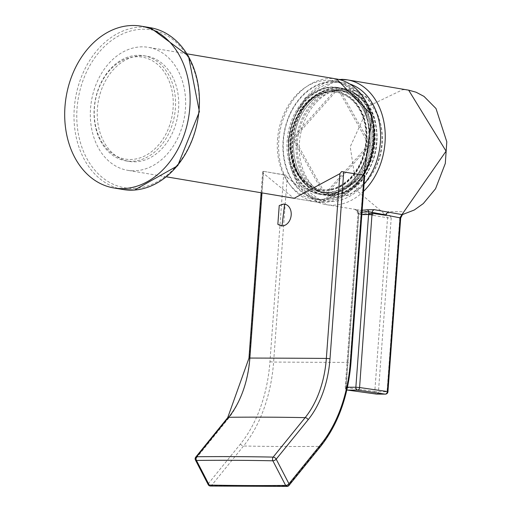 <?xml version="1.0" encoding="UTF-8"?>
<svg xmlns="http://www.w3.org/2000/svg" width="512" height="512" viewBox="0 0 512 512"><rect width="100%" height="100%" fill="white"/><g stroke="black" fill="none" stroke-linecap="round" stroke-linejoin="round"><path stroke-width="0.38" stroke-dasharray="2.56 1.92" d="M133.434 170.803A62.355 47.187 99.5 0 1 127.642 170.31A62.355 47.187 99.5 0 1 90.899 104.787A62.355 47.187 99.5 0 1 142.534 46.835A62.355 47.187 99.5 0 1 148.32 47.334A62.355 47.187 99.5 0 1 185.069 112.851A62.355 47.187 99.5 0 1 133.434 170.803M130.918 161.299A53.325 40.358 99.5 0 1 125.965 160.877A53.325 40.358 99.5 0 1 94.541 104.838A53.325 40.358 99.5 0 1 138.701 55.277A53.325 40.358 99.5 0 1 143.654 55.699A53.325 40.358 99.5 0 1 175.078 111.738A53.325 40.358 99.5 0 1 130.918 161.299M141.875 55.808A53.325 40.358 -80.5 0 0 97.715 105.376A53.325 40.358 -80.5 0 0 129.139 161.408A53.325 40.358 -80.5 0 0 134.086 161.837A53.325 40.358 -80.5 0 0 178.253 112.269A53.325 40.358 -80.5 0 0 146.829 56.23A53.325 40.358 -80.5 0 0 141.875 55.808M137.523 56.73A51.686 39.117 -80.5 0 0 94.413 107.923A51.686 39.117 -80.5 0 0 129.978 159.494A51.686 39.117 -80.5 0 0 173.088 108.294A51.686 39.117 -80.5 0 0 137.523 56.73M337.811 87.93A54.15 40.979 -80.5 0 0 292.966 138.259A54.15 40.979 -80.5 0 0 324.877 195.155A54.15 40.979 -80.5 0 0 329.907 195.59A54.15 40.979 -80.5 0 0 337.862 194.63A54.15 40.979 -80.5 0 0 374.272 148.557A54.15 40.979 -80.5 0 0 354.931 93.107A54.15 40.979 -80.5 0 0 342.835 88.358A54.15 40.979 -80.5 0 0 337.811 87.93M324.403 194.662A54.15 40.979 99.5 0 1 319.379 194.234A54.15 40.979 99.5 0 1 287.469 137.331A54.15 40.979 99.5 0 1 332.314 87.008A54.15 40.979 99.5 0 1 337.338 87.437A54.15 40.979 99.5 0 1 369.248 144.333A54.15 40.979 99.5 0 1 324.403 194.662M332.013 91.085A50.048 37.875 99.5 0 1 336.659 91.482A50.048 37.875 99.5 0 1 366.15 144.07A50.048 37.875 99.5 0 1 324.704 190.586A50.048 37.875 99.5 0 1 320.058 190.189A50.048 37.875 99.5 0 1 290.566 137.6A50.048 37.875 99.5 0 1 332.013 91.085M332.435 91.155A50.048 37.875 99.5 0 1 337.082 91.552A50.048 37.875 99.5 0 1 366.573 144.141A50.048 37.875 99.5 0 1 325.126 190.656A50.048 37.875 99.5 0 1 320.48 190.259A50.048 37.875 99.5 0 1 290.989 137.67A50.048 37.875 99.5 0 1 332.435 91.155M325.19 189.843A49.229 37.254 99.5 0 1 320.621 189.453A49.229 37.254 99.5 0 1 291.61 137.722A49.229 37.254 99.5 0 1 332.378 91.968A49.229 37.254 99.5 0 1 336.947 92.365A49.229 37.254 99.5 0 1 365.952 144.09A49.229 37.254 99.5 0 1 325.19 189.843M331.955 91.898A49.229 37.254 -80.5 0 0 291.187 137.651A49.229 37.254 -80.5 0 0 320.198 189.376A49.229 37.254 -80.5 0 0 324.768 189.773A49.229 37.254 -80.5 0 0 365.53 144.019A49.229 37.254 -80.5 0 0 336.525 92.288A49.229 37.254 -80.5 0 0 331.955 91.898M299.424 142.707A54.15 40.979 99.5 0 1 344.589 89.069A54.15 40.979 99.5 0 1 378.157 115.77L378.157 115.77A54.15 40.979 99.5 0 1 381.843 143.091A54.15 40.979 99.5 0 1 367.219 180.806L367.219 180.806A54.15 40.979 99.5 0 1 336.678 196.73A54.15 40.979 99.5 0 1 299.424 142.707M277.491 139.731A59.891 45.325 99.5 0 1 333.005 80.883A59.891 45.325 99.5 0 1 368.653 140.16A59.891 45.325 99.5 0 1 313.139 199.008A59.891 45.325 99.5 0 1 277.491 139.731M408.646 90.157L402.784 89.658L368.877 105.99L350.227 146.79L356.902 190.643L385.248 214.496L356.531 209.747A3.283 2.144 -81.6 0 1 358.106 211.654L358.829 214.278L357.901 214.374L358.522 214.554L358.195 212.019L373.037 215.334L387.546 217.798L374.79 391.469L345.856 387.469L358.554 214.56M385.312 394.138A2.624 1.709 90.3 0 0 387.021 391.802L378.451 391.757L391.206 218.086L387.546 217.798L385.248 214.496L388.026 211.642L391.206 218.086M376.896 394.093A2.624 1.702 90.3 0 0 378.451 391.757L374.79 391.469A2.624 1.958 -82.1 0 0 376.211 394.035M362.022 212.026A64.915 49.133 99.5 0 1 358.106 211.654L355.866 210.003L358.195 212.019A3.283 2.432 99.7 0 0 356.454 209.606L326.368 204.678A63.29 47.898 99.5 0 1 289.069 138.176A63.29 47.898 99.5 0 1 341.485 79.347M400.102 217.856L403.878 211.718L388.026 211.642M358.81 213.434L373.037 215.334A3.283 2.445 99.6 0 0 371.258 212.122M402.47 214.56L403.878 211.718M285.843 175.098L283.674 174.867L269.946 361.76A122.451 79.43 -89.7 0 1 240.506 443.949L208.538 483.411A2.624 1.555 -141 0 0 211.565 485.466L243.539 446.003A125.075 81.133 90.3 0 0 273.606 362.054L287.174 177.312L285.843 175.098L262.758 171.219L263.43 173.318L293.786 198.253M284.614 204.154L284.646 204.16A10.989 8.314 -80.5 0 0 284.646 204.16A10.989 8.314 -80.5 0 0 283.629 204.07A10.989 8.314 -80.5 0 0 279.226 205.594M277.85 224.352A10.989 8.314 -80.5 0 0 280.998 225.824M287.174 177.312L318.01 202.323L363.661 177.67L350.093 362.413A125.075 81.133 -89.7 0 1 320.026 446.362L288.051 485.824A2.624 1.555 -141 0 0 288.998 485.427M341.562 171.584L364.64 175.469L363.661 177.67M283.674 174.867L262.758 171.219M210.483 486.042A2.624 1.683 91.2 0 0 211.565 485.466A3281.715 1942.336 39 0 0 249.965 485.946A3281.715 1942.336 39 0 0 288.051 485.824A2.624 1.722 89.4 0 1 286.989 486.4M195.731 457.139A2.624 1.555 -141 0 0 195.77 458.784L208.538 483.411A2.624 1.254 -27.4 0 0 208.205 484.627M227.699 417.677A2.624 1.555 -141 0 0 227.744 419.322L195.77 458.784A2.624 1.254 -27.4 0 0 195.437 460M336.582 78.989A62.355 47.187 -80.5 0 0 330.797 78.496A62.355 47.187 -80.5 0 0 279.162 136.448A62.355 47.187 -80.5 0 0 315.904 201.971A62.355 47.187 -80.5 0 0 321.69 202.464A62.355 47.187 -80.5 0 0 363.181 175.091M324.045 199.558A59.072 44.704 99.5 0 1 283.405 140.627A59.072 44.704 99.5 0 1 332.672 82.112A59.072 44.704 99.5 0 1 373.312 141.043A59.072 44.704 99.5 0 1 324.045 199.558M340.429 89.504A53.024 40.128 -80.5 0 0 296.205 142.029A53.024 40.128 -80.5 0 0 332.691 194.925A53.024 40.128 -80.5 0 0 340.48 193.99A53.024 40.128 -80.5 0 0 376.134 148.87A53.024 40.128 -80.5 0 0 357.197 94.566A53.024 40.128 -80.5 0 0 340.429 89.504M333.229 194.061A52.077 39.411 99.5 0 1 297.402 142.106A52.077 39.411 99.5 0 1 340.832 90.528A52.077 39.411 99.5 0 1 376.659 142.477A52.077 39.411 99.5 0 1 333.229 194.061M337.152 88.147A53.818 40.73 -80.5 0 0 292.262 141.459A53.818 40.73 -80.5 0 0 329.293 195.155A53.818 40.73 -80.5 0 0 374.182 141.843A53.818 40.73 -80.5 0 0 337.152 88.147M329.485 195.52A54.15 40.979 99.5 0 1 324.454 195.085A54.15 40.979 99.5 0 1 292.544 138.189A54.15 40.979 99.5 0 1 337.389 87.859A54.15 40.979 99.5 0 1 342.413 88.288A54.15 40.979 99.5 0 1 374.323 145.19A54.15 40.979 99.5 0 1 329.485 195.52M325.907 194.586A53.818 40.73 99.5 0 1 288.877 140.89A53.818 40.73 99.5 0 1 333.766 87.584A53.818 40.73 99.5 0 1 370.797 141.274A53.818 40.73 99.5 0 1 325.907 194.586M333.581 87.219A54.15 40.979 -80.5 0 0 288.736 137.549A54.15 40.979 -80.5 0 0 320.646 194.445A54.15 40.979 -80.5 0 0 325.677 194.88A54.15 40.979 -80.5 0 0 370.515 144.55A54.15 40.979 -80.5 0 0 338.605 87.648A54.15 40.979 -80.5 0 0 333.581 87.219M333.811 89.901A51.52 38.995 99.5 0 1 338.592 90.31A51.52 38.995 99.5 0 1 368.96 144.448A51.52 38.995 99.5 0 1 326.291 192.339A51.52 38.995 99.5 0 1 321.504 191.93A51.52 38.995 99.5 0 1 291.142 137.786A51.52 38.995 99.5 0 1 333.811 89.901M326.054 192.627A51.853 39.245 -80.5 0 0 369.299 141.267A51.853 39.245 -80.5 0 0 333.626 89.536A51.853 39.245 -80.5 0 0 290.374 140.902A51.853 39.245 -80.5 0 0 326.054 192.627M329.248 192.838A51.52 38.995 -80.5 0 0 371.917 144.947A51.52 38.995 -80.5 0 0 341.555 90.81A51.52 38.995 -80.5 0 0 336.774 90.4A51.52 38.995 -80.5 0 0 294.106 138.285A51.52 38.995 -80.5 0 0 324.467 192.429A51.52 38.995 -80.5 0 0 329.248 192.838M337.011 90.106A51.853 39.245 99.5 0 1 372.685 141.837A51.853 39.245 99.5 0 1 329.44 193.197A51.853 39.245 99.5 0 1 293.76 141.466A51.853 39.245 99.5 0 1 337.011 90.106M374.259 141.101A59.891 45.325 -80.5 0 0 338.611 81.824A59.891 45.325 -80.5 0 0 283.098 140.678A59.891 45.325 -80.5 0 0 318.746 199.949A59.891 45.325 -80.5 0 0 374.259 141.101M150.317 27.699A82.042 62.093 -80.5 0 0 139.13 27.168A82.042 62.093 -80.5 0 0 74.502 105.632A82.042 62.093 -80.5 0 0 123.11 189.517M135.629 188.307A80.077 60.602 99.5 0 1 76.806 113.082A80.077 60.602 99.5 0 1 140.339 29.331A80.077 60.602 99.5 0 1 199.155 104.563A80.077 60.602 99.5 0 1 135.629 188.307M363.546 191.341A63.29 47.898 99.5 0 1 332.243 205.184A63.29 47.898 99.5 0 1 326.368 204.678L296.538 182.643L288.102 139.674L304.947 98.074L338.675 79.405M350.195 84.128A60.006 45.414 -80.5 0 0 339.13 82.253A60.006 45.414 -80.5 0 0 289.075 141.696A60.006 45.414 -80.5 0 0 330.368 201.562A60.006 45.414 -80.5 0 0 364.077 184.083M356.531 209.747A63.29 47.898 -80.5 0 0 361.715 210.138A63.29 47.898 -80.5 0 0 362.163 210.138M361.837 214.554A67.398 51.008 99.5 0 1 358.829 214.278L346.131 387.194A2.624 1.702 90.3 0 0 346.906 389.696M355.872 209.638L354.81 209.434L355.866 210.003L357.92 213.376L357.901 214.374L345.203 387.283L347.462 387.2M346.861 389.92A2.624 2.624 0 0 1 345.203 387.283L345.856 387.469A2.624 1.958 -82.1 0 0 347.424 390.074M399.776 218.125L387.021 391.802L387.942 391.706M263.43 173.318L261.99 192.902M269.946 361.76L273.606 362.054A3281.715 263.187 -175.8 0 0 350.093 362.413L350.989 362.317M240.506 443.949A2.624 1.555 -141 0 0 243.539 446.003A3281.715 1942.336 -141 0 0 281.933 446.483A3281.715 1942.336 -141 0 0 320.026 446.362A2.624 1.555 -141 0 0 320.973 445.965M227.744 419.322A90.861 58.938 90.3 0 0 249.587 358.336L263.309 171.443M248.966 358.15L249.587 358.336M318.01 202.323L294.106 198.304L315.904 201.971L321.914 202.483L363.898 175.206M166.502 176.845L127.642 170.31M125.965 160.877L129.139 161.408M342.835 88.358L337.363 87.859L292.467 138.176L324.454 195.085L324.877 195.155M337.338 87.437L338.605 87.648L370.598 144.557L325.696 194.88L319.379 194.234M338.592 90.31L368.877 144.429L326.266 192.339L321.504 191.93L324.467 192.429L294.182 138.31L336.794 90.4L341.555 90.81L338.592 90.31M337.862 194.63L340.48 193.99C378.419 187.379 390.893 113.222 357.197 94.566L354.931 93.107M143.654 55.699L146.829 56.23M187.181 53.869L148.32 47.334M337.082 91.552L336.659 91.482M320.621 189.453L320.198 189.376M336.947 92.365L336.525 92.288M320.48 190.259L320.058 190.189M333.005 80.883L338.611 81.824L366.272 96.659L378.157 115.77A65.632 65.632 0 0 1 367.219 180.806L349.709 194.995L318.746 199.949L313.139 199.008M261.114 192.755L262.688 171.258"/><path stroke-width="0.77" d="M129.818 25.6A82.042 62.093 -80.5 0 0 65.197 104.064A82.042 62.093 -80.5 0 0 113.798 187.949A82.042 62.093 -80.5 0 0 124.992 188.486A82.042 62.093 -80.5 0 0 189.613 110.022A82.042 62.093 -80.5 0 0 141.011 26.138A82.042 62.093 -80.5 0 0 129.818 25.6M346.906 389.696A2.624 1.702 90.3 0 0 347.635 390.086L376.602 394.093A2.624 1.702 90.3 0 0 376.749 394.099A2.624 1.702 90.3 0 0 376.896 394.093M362.163 210.138A63.29 47.898 -80.5 0 0 366.944 209.792L374.342 209.69L401.952 214.573L446.074 151.149L408.653 90.157L347.36 79.853A63.29 47.898 99.5 0 1 384.448 125.197A63.29 47.898 99.5 0 1 363.546 191.341M347.462 387.2L355.859 387.238L368.787 211.706A64.915 49.133 99.5 0 1 363.418 212.058A64.915 49.133 99.5 0 1 362.022 212.026M374.342 209.69A3.283 2.528 -79.8 0 0 372.16 212.083L359.578 387.533L387.354 391.526L400.102 217.856L368.787 211.706A3.283 2.086 -97.7 0 0 366.944 209.792M385.165 394.131A2.624 1.709 90.3 0 0 385.312 394.138A2.624 2.624 0 0 0 387.942 391.706L387.354 391.526A2.624 2.022 -81.8 0 1 385.165 394.131L357.389 390.138L347.661 390.093A2.624 1.702 90.3 0 0 347.661 390.093A2.624 1.958 -82.1 0 1 347.462 390.074L376.403 394.074A2.624 1.958 -82.1 0 0 376.602 394.093L385.165 394.131M361.837 214.554A67.398 51.008 99.5 0 0 363.674 214.605A67.398 51.008 99.5 0 0 368.557 214.323L372.275 214.624M368.608 213.478L372.301 213.331L386.182 215.398A3.283 2.522 -80 0 1 388.499 212.205M387.942 391.706L400.698 218.035L402.47 214.56L401.952 214.573L399.776 218.125M279.226 205.594L283.603 204.07L284.614 204.154L281.997 225.914L277.85 224.352L279.226 205.594M166.502 176.845L294.106 198.304L339.917 173.677L341.562 171.584L364.71 175.424L350.989 362.317L350.368 362.138L364.09 175.245M280.986 225.824L281.005 225.83A10.989 8.314 -80.5 0 0 281.005 225.83A10.989 8.314 -80.5 0 0 282.022 225.914A10.989 8.314 -80.5 0 0 291.123 215.706A10.989 8.314 -80.5 0 0 284.653 204.16M261.99 192.902L249.862 358.061A88.237 57.235 -89.7 0 1 228.646 417.286A2.624 1.555 -141 0 0 227.699 417.677L195.731 457.139A2.624 1.555 -141 0 1 196.678 456.749A3281.715 1942.336 39 0 1 234.765 456.627A3281.715 1942.336 39 0 1 273.165 457.107L305.133 417.645A3281.715 1942.336 -141 0 0 266.739 417.165A3281.715 1942.336 -141 0 0 228.646 417.286L196.678 456.749A2.624 1.722 89.4 0 0 196.435 460.435L209.203 485.062A2.624 1.683 91.2 0 0 210.323 486.029A2.624 1.683 91.2 0 0 210.483 486.042L286.989 486.4A2.624 2.624 0 0 0 288.998 485.427A2.624 1.555 -141 0 0 288.96 483.782L320.928 444.32A122.451 79.43 90.3 0 0 350.368 362.138M195.731 457.139A2.624 2.624 0 0 0 195.437 460L208.205 484.627A2.624 1.254 -27.4 0 0 209.203 485.062A3279.091 1940.781 -141 0 0 285.632 485.421A2.624 1.722 89.4 0 0 286.79 486.387A2.624 1.722 89.4 0 0 286.989 486.4M343.731 171.821L330.01 358.714A90.861 58.938 -89.7 0 1 308.166 419.699L276.192 459.162A2.624 1.555 39 0 0 273.165 457.107A2.624 1.683 91.2 0 0 272.864 460.794L285.632 485.421A2.624 1.254 -27.4 0 0 288.96 483.782L276.192 459.162A2.624 1.254 -27.4 0 1 272.864 460.794A3279.091 1940.781 -141 0 0 234.496 460.314A3279.091 1940.781 -141 0 0 196.435 460.435A2.624 1.254 -27.4 0 1 195.437 460M363.181 175.091A62.355 47.187 -80.5 0 0 336.582 78.989L187.181 53.869M150.317 27.699L188.467 55.994L199.392 111.661L177.709 165.728L134.496 190.061L123.11 189.517A82.042 62.093 -80.5 0 0 134.298 190.048A82.042 62.093 -80.5 0 0 198.918 111.584A82.042 62.093 -80.5 0 0 150.317 27.699L141.011 26.138M355.859 387.238A2.624 1.702 90.3 0 0 357.363 390.131A2.624 2.022 -81.8 0 0 359.578 387.533L355.859 387.238M341.485 79.347A63.29 47.898 99.5 0 1 347.36 79.853L338.675 79.405M364.077 184.083A60.006 45.414 -80.5 0 0 379.923 126.163A60.006 45.414 -80.5 0 0 350.195 84.128M376.211 394.035A2.624 1.958 -82.1 0 0 376.403 394.074A2.624 2.624 0 0 0 376.749 394.099L385.312 394.138M347.424 390.074A2.624 1.958 -82.1 0 0 347.462 390.074A2.624 2.624 0 0 1 346.861 389.92M308.166 419.699A2.624 1.555 39 0 0 305.133 417.645A88.237 57.235 90.3 0 0 326.349 358.419A3281.715 263.187 -175.8 0 0 287.859 358.195A3281.715 263.187 -175.8 0 0 249.862 358.061L248.966 358.15L261.114 192.755M330.01 358.714L326.349 358.419L339.917 173.677M350.989 362.317C348.198 396.16 338.189 424.045 320.973 445.965A2.624 1.555 -141 0 0 320.928 444.32M336.582 78.989L372.051 115.245L363.898 175.206M123.11 189.517L113.798 187.949M402.47 214.56L414.266 210.016L423.302 203.584L435.546 188.755L445.299 163.462L446.803 141.792L435.994 108.531L424 96.397L416.064 92.205L408.646 90.157M208.205 484.627A2.624 2.624 0 0 0 210.483 486.042M248.966 358.15L227.699 417.677M320.973 445.965L288.998 485.427"/></g></svg>

